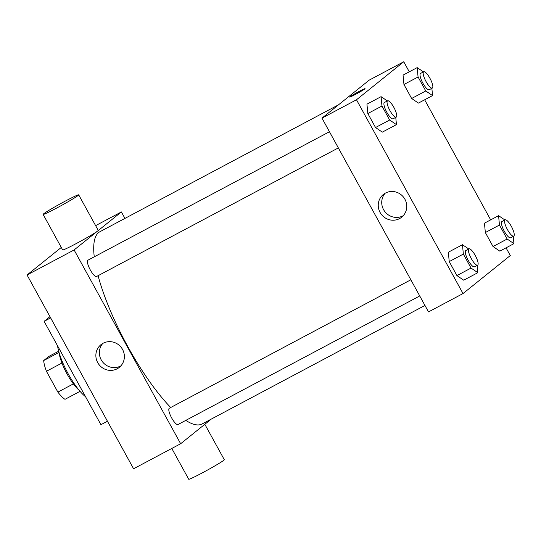 <?xml version="1.0" encoding="UTF-8"?>
<svg xmlns="http://www.w3.org/2000/svg" width="541" height="541" viewBox="0 0 541 541"><rect width="100%" height="100%" fill="white"/><g stroke="black" fill="none" stroke-linecap="round" stroke-linejoin="round"><path stroke-width="0.81" d="M73.38 383.88L57.887 392.117L46.431 371.282A25.136 6.776 62 0 1 43.693 360.563L48.771 356.478L58.692 351.204M57.887 392.117A25.136 6.776 62 0 0 65.001 399.326L80.034 391.326M79.047 390.169A25.833 6.959 -118 0 1 59.104 352.664M61.938 363.038L46.431 371.282M59.03 352.407L43.693 360.563M57.535 345.76A35.057 9.447 62 0 0 85.552 396.722M49.955 316.647L44.112 321.347L100.93 424.699L107.449 421.229M50.631 317.878L44.112 321.347M211.342 419.052L180.647 443.742L133.586 468.77L27.05 274.984L61.289 247.447M180.647 443.742L74.11 249.956L121.38 211.937L95.622 225.638M121.38 211.937L124.937 218.408M419.735 295.961L177.982 424.536A9.224 2.489 -118 0 1 171.456 417.557A9.224 2.489 -118 0 1 169.319 408.245L410.849 279.785M338.348 147.909L96.596 276.485A9.224 2.489 -118 0 1 90.063 269.506A9.224 2.489 -118 0 1 87.926 260.194L329.455 131.734M424.955 305.442L202.131 423.955A108.863 29.336 -118 0 1 185.786 420.384M170.713 407.501A108.863 29.336 -118 0 1 98.07 275.694M94.262 256.826A108.863 29.336 -118 0 1 99.896 231.731L338.544 104.805M103.101 343.251A14.593 14.039 51.2 0 1 121.847 348.296A14.593 14.039 51.2 0 1 119.27 367.4A14.593 14.039 51.2 0 1 99.186 364.823A14.593 14.039 51.2 0 1 100.978 344.651A14.593 14.039 51.2 0 1 103.101 343.251M74.11 249.956L27.05 274.984M78.695 194.848L98.225 230.371A20.294 1.001 151.2 0 1 76.105 243.639A20.294 1.001 151.2 0 1 62.655 249.928L43.124 214.405A20.294 1.001 -28.8 0 0 56.575 208.109A20.294 1.001 -28.8 0 0 78.695 194.848A20.294 1.001 -28.8 0 0 60.423 203.747A20.294 1.001 -28.8 0 0 43.124 214.405M102.837 343.393A14.593 14.039 -128.8 0 0 102.668 362.024A14.593 14.039 -128.8 0 0 120.9 365.851M204.829 424.293L224.292 459.688A20.294 1.001 151.2 0 1 206.987 470.345A20.294 1.001 151.2 0 1 188.721 479.245L171.795 448.448M506.051 247.839L510.291 255.541L463.022 293.56L428.513 311.914L321.976 118.127L369.239 80.115L403.755 61.755L409.287 71.818M424.658 99.787L490.673 219.869M395.755 117.37L396.445 124.633L382.325 132.139L375.528 127.527L367.839 113.536L366.947 104.17L381.067 96.663L387.363 100.937M513.26 236.383L513.95 243.639L499.83 251.146L493.034 246.534L485.345 232.549L484.452 223.176L498.572 215.67L504.868 219.944M463.022 293.56L356.492 99.774L403.755 61.755M431.867 88.332L432.557 95.588L418.436 103.094L411.64 98.482L403.951 84.497L403.059 75.125L417.179 67.618L423.475 71.892M477.148 265.421L477.838 272.684L463.718 280.191L456.922 275.579L449.233 261.594L448.34 252.221L462.46 244.715L468.756 248.988M356.492 99.774L321.976 118.127M399.522 218.618A14.593 14.039 51.2 0 1 380.776 213.573A14.593 14.039 51.2 0 1 383.353 194.469A14.593 14.039 51.2 0 1 403.437 197.046A14.593 14.039 51.2 0 1 401.645 217.218A14.593 14.039 51.2 0 1 399.522 218.618M349.696 97.089A8.764 0.433 151.2 0 1 349.926 96.832A8.764 0.433 151.2 0 1 358.21 91.916A8.764 0.433 151.2 0 1 365.053 88.643A8.764 0.433 151.2 0 1 357.581 93.248A8.764 0.433 151.2 0 1 349.696 97.089A8.764 0.433 151.2 0 1 349.919 96.825A8.764 0.433 151.2 0 1 358.203 91.923A8.764 0.433 151.2 0 1 365.053 88.643M403.275 215.67A14.593 14.039 51.2 0 1 403.011 215.818A14.593 14.039 51.2 0 1 384.949 211.72A14.593 14.039 51.2 0 1 385.212 193.211M477.838 272.684L471.035 268.065L463.353 254.081L462.46 244.715M468.952 248.887L465.815 250.551A9.224 2.489 62 0 0 467.951 259.863A9.224 2.489 62 0 0 474.477 266.841L477.615 265.171A9.224 2.489 62 0 0 477.723 265.104A9.224 2.489 62 0 0 475.37 255.656A9.224 2.489 62 0 0 468.952 248.887A9.224 2.489 62 0 0 471.089 258.199A9.224 2.489 62 0 0 477.615 265.171M463.718 280.191L456.922 275.579L449.233 261.594L448.34 252.221M471.035 268.065L456.922 275.579M463.353 254.081L449.233 261.594M396.445 124.633L389.648 120.014L381.96 106.029L381.067 96.663M387.559 100.836L384.421 102.499A9.224 2.489 62 0 0 386.565 111.811A9.224 2.489 62 0 0 393.091 118.79L396.228 117.12A9.224 2.489 62 0 0 396.33 117.052A9.224 2.489 62 0 0 393.976 107.605A9.224 2.489 62 0 0 387.559 100.836A9.224 2.489 62 0 0 389.696 110.148A9.224 2.489 62 0 0 396.228 117.12M382.325 132.139L375.528 127.527L367.839 113.536L366.947 104.17M389.648 120.014L375.528 127.527M381.96 106.029L367.839 113.536M513.95 243.639L507.147 239.021L499.458 225.036L498.572 215.67M505.064 219.842L501.926 221.506A9.224 2.489 62 0 0 504.063 230.818A9.224 2.489 62 0 0 510.589 237.797L513.727 236.133A9.224 2.489 62 0 0 513.835 236.059A9.224 2.489 62 0 0 511.482 226.611A9.224 2.489 62 0 0 505.064 219.842A9.224 2.489 62 0 0 507.201 229.154A9.224 2.489 62 0 0 513.727 236.133M499.83 251.146L493.034 246.534L485.345 232.549L484.452 223.176M507.147 239.021L493.034 246.534M499.458 225.036L485.345 232.549M432.557 95.588L425.76 90.969L418.071 76.984L417.179 67.618M423.671 71.791L420.533 73.454A9.224 2.489 62 0 0 422.67 82.766A9.224 2.489 62 0 0 429.202 89.745L432.333 88.082A9.224 2.489 62 0 0 432.442 88.007A9.224 2.489 62 0 0 430.088 78.56A9.224 2.489 62 0 0 423.671 71.791A9.224 2.489 62 0 0 425.808 81.103A9.224 2.489 62 0 0 432.333 88.082M418.436 103.094L411.64 98.482L403.951 84.497L403.059 75.125M425.76 90.969L411.64 98.482M418.071 76.984L403.951 84.497"/></g></svg>
